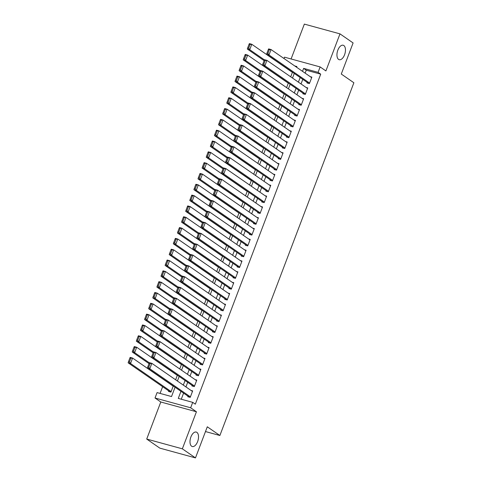 <?xml version="1.0" encoding="UTF-8"?>
<svg xmlns="http://www.w3.org/2000/svg" width="482" height="482" viewBox="0 0 482 482"><rect width="100%" height="100%" fill="white"/><g stroke="black" fill="none" stroke-linecap="round" stroke-linejoin="round"><path stroke-width="0.72" d="M338.569 59.394A7.495 3.916 -74.7 0 1 337.617 50.785A7.495 3.916 -74.7 0 1 343.178 45.242A7.495 3.916 -74.7 0 1 343.829 45.543A7.495 3.916 -74.7 0 1 344.781 54.159A7.495 3.916 -74.7 0 1 339.22 59.702A7.495 3.916 -74.7 0 1 338.569 59.394M191.625 446.224A7.495 3.916 -74.7 0 1 190.673 437.608A7.495 3.916 -74.7 0 1 196.24 432.065A7.495 3.916 -74.7 0 1 196.891 432.372A7.495 3.916 -74.7 0 1 197.843 440.982A7.495 3.916 -74.7 0 1 192.276 446.525A7.495 3.916 -74.7 0 1 191.625 446.224M283.982 58.503L284.488 57.165L320.132 66.932L318.078 72.342L303.63 68.384L302.509 71.324M205.483 431.559L219.882 435.505L353.878 82.759L341.286 74.047L353.101 42.94L339.985 33.867L304.341 24.1L291.092 58.973M219.882 435.505L207.29 426.793L195.475 457.9L159.831 448.133L146.715 439.06L182.353 448.826L196.433 411.767L190.661 407.772L155.017 398.005L157.072 392.595L171.526 396.553L175.062 387.239M196.433 411.767L160.789 402L146.715 439.06M160.789 402L155.017 398.005M162.633 386.691L160.072 393.42M195.475 457.9L182.353 448.826M307.197 82.404L306.992 82.946L309.402 83.603L311.866 77.114L310.233 76.662M303.088 93.225L302.883 93.767L305.293 94.424L307.757 87.935L306.124 87.483M298.979 104.046L298.774 104.588L301.184 105.245L303.648 98.756L302.015 98.304M294.87 114.867L294.665 115.409L297.069 116.066L299.539 109.571L297.9 109.125M290.76 125.688L290.556 126.224L292.96 126.886L295.43 120.392L293.791 119.946M286.645 136.508L286.441 137.045L288.851 137.707L291.315 131.212L289.682 130.767M282.536 147.323L282.332 147.866L284.742 148.528L287.206 142.033L285.573 141.588M278.427 158.144L278.222 158.686L280.632 159.349L283.097 152.854L281.464 152.408M274.318 168.965L274.113 169.507L276.517 170.17L278.988 163.675L277.349 163.229M270.209 179.786L270.004 180.328L272.408 180.985L274.879 174.496L273.24 174.05M266.094 190.607L265.889 191.149L268.299 191.806L270.764 185.317L269.131 184.865M261.985 201.428L261.78 201.97L264.19 202.627L266.654 196.138L265.022 195.686M257.876 212.249L257.671 212.791L260.081 213.448L262.545 206.959L260.913 206.507M253.767 223.07L253.562 223.612L255.966 224.269L258.436 217.78L256.798 217.328M249.658 233.891L249.453 234.427L251.857 235.089L254.327 228.595L252.689 228.149M245.543 244.711L245.338 245.248L247.748 245.91L250.212 239.415L248.579 238.97M241.434 255.526L241.229 256.069L243.639 256.731L246.103 250.236L244.47 249.79M237.325 266.347L237.12 266.889L239.53 267.552L241.994 261.057L240.361 260.611M233.216 277.168L233.011 277.71L235.415 278.373L237.885 271.878L236.246 271.432M229.107 287.989L228.902 288.531L231.306 289.188L233.776 282.699L232.137 282.253M224.998 298.81L224.787 299.352L227.197 300.009L229.661 293.52L228.028 293.068M220.883 309.631L220.678 310.173L223.088 310.83L225.552 304.341L223.919 303.889M216.773 320.452L216.569 320.994L218.979 321.651L221.443 315.162L219.81 314.71M212.664 331.273L212.46 331.815L214.87 332.472L217.334 325.983L215.695 325.531M208.555 342.093L208.351 342.63L210.755 343.292L213.225 336.798L211.586 336.352M204.446 352.914L204.235 353.451L206.645 354.113L209.11 347.618L207.477 347.173M200.331 363.729L200.126 364.272L202.536 364.934L205.001 358.439L203.368 357.993M196.222 374.55L196.017 375.092L198.427 375.755L200.892 369.26L199.259 368.814M192.113 385.371L191.908 385.913L194.318 386.576L196.783 380.081L195.144 379.635M168.736 390.914L168.531 391.456L170.941 392.113L173.261 385.998M172.279 385.317L171.773 385.172M175.623 379.792L177.376 375.177M176.388 374.496L175.882 374.357M179.732 368.971L181.485 364.356M180.497 363.675L179.991 363.536M183.841 358.15L185.594 353.535M184.606 352.854L184.1 352.716M187.95 347.329L189.703 342.714M188.721 342.033L188.209 341.895M192.065 336.508L193.812 331.893M192.83 331.212L192.324 331.074M196.174 325.687L197.927 321.072M196.939 320.391L196.433 320.253M200.283 314.867L202.036 310.251M201.048 309.571L200.542 309.432M204.392 304.046L206.145 299.436M205.157 298.75L204.651 298.611M208.501 293.225L210.254 288.616M209.272 287.929L208.76 287.79M212.616 282.404L214.363 277.795M213.381 277.114L212.875 276.969M216.725 271.589L218.479 266.974M217.49 266.293L216.984 266.154M220.834 260.768L222.588 256.153M221.6 255.472L221.093 255.333M224.943 249.947L226.697 245.332M225.709 244.651L225.202 244.513M229.052 239.126L230.806 234.511M229.824 233.83L229.312 233.692M233.168 228.305L234.915 223.69M233.933 223.009L233.427 222.871M237.277 217.484L239.03 212.869M238.042 212.188L237.536 212.05M241.386 206.664L243.139 202.048M242.151 201.368L241.645 201.229M245.495 195.843L247.248 191.233M246.26 190.547L245.754 190.408M249.604 185.022L251.357 180.413M250.375 179.726L249.863 179.587M253.719 174.201L255.466 169.592M254.484 168.905L253.978 168.766M257.828 163.38L259.581 158.771M258.593 158.09L258.087 157.951M261.937 152.565L263.69 147.95M262.702 147.269L262.196 147.131M266.046 141.744L267.799 137.129M266.811 136.448L266.305 136.31M270.155 130.923L271.908 126.308M270.926 125.627L270.414 125.489M274.27 120.102L276.017 115.487M275.035 114.806L274.529 114.668M278.379 109.281L280.132 104.666M279.144 103.985L278.638 103.847M282.488 98.461L284.241 93.845M283.253 93.165L282.747 93.026M286.597 87.64L288.35 83.025M287.362 82.344L286.856 82.205M290.706 76.819L292.46 72.21M291.477 71.523L290.965 71.384M180.955 391.318L178.268 398.403L192.716 402.362L195.337 404.175L320.705 74.156L306.251 70.197L305.136 73.137M302.78 79.343L301.027 83.958M298.665 90.164L296.918 94.779M294.556 100.985L292.803 105.6M290.447 111.806L288.694 116.421M286.338 122.627L284.585 127.242M282.229 133.448L280.476 138.057M278.114 144.269L276.367 148.878M274.005 155.09L272.252 159.699M269.896 165.904L268.143 170.52M265.787 176.725L264.034 181.34M261.678 187.546L259.925 192.161M257.563 198.367L255.815 202.982M253.454 209.188L251.7 213.803M249.345 220.009L247.591 224.624M245.236 230.83L243.482 235.445M241.127 241.651L239.373 246.26M237.011 252.472L235.264 257.081M232.902 263.293L231.149 267.902M228.793 274.113L227.04 278.723M224.684 284.928L222.931 289.543M220.575 295.749L218.822 300.364M216.46 306.57L214.713 311.185M212.351 317.391L210.598 322.006M208.242 328.212L206.489 332.827M204.133 339.033L202.38 343.648M200.024 349.854L198.271 354.469M195.909 360.675L194.162 365.284M191.8 371.495L190.047 376.105M187.691 382.316L185.938 386.926M183.582 393.131L181.268 399.223M188.004 396.192L187.799 396.734L190.203 397.391L192.673 390.902L191.035 390.456M320.132 66.932L325.904 70.926L339.985 33.867M320.705 74.156L318.078 72.342M192.716 402.362L190.661 407.772M296.617 67.245L296.888 66.534L294.743 65.95M177.418 381.033L179.171 376.418M181.527 370.212L183.281 365.597M185.642 359.391L187.39 354.776M189.751 348.57L191.505 343.961M193.86 337.749L195.614 333.14M197.969 326.929L199.723 322.319M202.078 316.114L203.832 311.499M206.194 305.293L207.941 300.678M210.303 294.472L212.056 289.857M214.412 283.651L216.165 279.036M218.521 272.83L220.274 268.215M222.63 262.009L224.383 257.394M226.745 251.188L228.492 246.573M230.854 240.367L232.607 235.758M234.963 229.546L236.716 224.937M239.072 218.726L240.825 214.116M243.181 207.911L244.934 203.296M247.296 197.09L249.043 192.475M251.405 186.269L253.158 181.654M255.514 175.448L257.268 170.833M259.623 164.627L261.377 160.012M263.732 153.806L265.486 149.191M267.847 142.985L269.595 138.37M271.956 132.164L273.71 127.555M276.065 121.344L277.819 116.734M280.175 110.523L281.928 105.913M284.284 99.708L286.037 95.093M288.399 88.887L290.146 84.272M292.508 78.066L294.261 73.451M300.153 77.53L298.4 82.145M296.044 88.351L294.291 92.966M291.935 99.172L290.182 103.787M287.826 109.992L286.073 114.602M283.711 120.813L281.958 125.422M279.602 131.634L277.849 136.243M275.493 142.449L273.74 147.064M271.384 153.27L269.631 157.885M267.275 164.091L265.522 168.706M263.16 174.912L261.407 179.527M259.051 185.733L257.298 190.348M254.942 196.554L253.189 201.169M250.833 207.374L249.08 211.99M246.724 218.195L244.97 222.805M242.609 229.016L240.855 233.625M238.5 239.837L236.746 244.446M234.391 250.652L232.637 255.267M230.282 261.473L228.528 266.088M226.172 272.294L224.419 276.909M222.057 283.115L220.304 287.73M217.948 293.936L216.195 298.551M213.839 304.757L212.086 309.372M209.73 315.577L207.977 320.193M205.621 326.398L203.868 331.007M201.506 337.219L199.753 341.828M197.397 348.04L195.644 352.649M193.288 358.855L191.535 363.47M189.179 369.676L187.426 374.291M185.07 380.497L183.317 385.112M306.251 70.197L303.63 68.384M190.408 396.855L149.794 368.754L147.39 368.097L189.432 397.18M149.173 363.223L149.444 362.687L151.854 363.344L149.794 368.754L148.697 367.272L150.137 363.488L149.173 363.223L147.739 367.007L148.697 367.272M192.469 391.444L151.854 363.344L150.137 363.488M147.39 368.097L147.739 367.007M129.911 357.945L128.471 361.729L129.435 361.994L130.875 358.204L129.911 357.945L130.176 357.403L132.586 358.066L173.201 386.166M171.146 391.577L130.532 363.476L128.122 362.813L170.164 391.902M130.875 358.204L132.586 358.066L130.532 363.476L129.435 361.994M128.471 361.729L128.122 362.813M194.523 386.034L153.909 357.933L151.499 357.276L193.541 386.359M153.288 352.402L153.553 351.866L155.963 352.523L153.909 357.933L152.812 356.451L154.246 352.667L153.288 352.402L151.848 356.186L152.812 356.451M196.578 380.623L155.963 352.523L154.246 352.667M151.499 357.276L151.848 356.186M198.632 375.213L158.018 347.112L155.608 346.456L197.65 375.544M157.397 341.581L157.662 341.045L160.072 341.702L158.018 347.112L156.921 345.63L158.361 341.846L157.397 341.581L155.957 345.371L156.921 345.63M200.687 369.802L160.072 341.702L158.361 341.846M155.608 346.456L155.957 345.371M202.741 364.392L162.127 336.291L159.717 335.635L201.765 364.723M161.506 330.76L161.771 330.224L164.181 330.881L162.127 336.291L161.03 334.809L162.47 331.026L161.506 330.76L160.066 334.55L161.03 334.809M204.796 358.982L164.181 330.881L162.47 331.026M159.717 335.635L160.066 334.55M206.85 353.571L166.236 325.471L163.832 324.814L205.874 353.902M165.615 319.94L165.886 319.403L168.29 320.06L166.236 325.471L165.139 323.994L166.579 320.205L165.615 319.94L164.175 323.729L165.139 323.994M208.905 348.161L168.29 320.06L166.579 320.205M163.832 324.814L164.175 323.729M134.02 347.124L132.58 350.908L133.544 351.173L134.984 347.389L134.02 347.124L134.285 346.588L136.695 347.245L177.31 375.345M149.366 362.844L134.641 352.655L132.231 351.993L149.028 363.615M134.984 347.389L136.695 347.245L134.641 352.655L133.544 351.173M132.58 350.908L132.231 351.993M138.129 336.303L136.689 340.087L137.653 340.352L139.093 336.569L138.129 336.303L138.4 335.767L140.804 336.424L181.419 364.525M153.475 352.023L138.75 341.834L136.34 341.178L153.137 352.794M139.093 336.569L140.804 336.424L138.75 341.834L137.653 340.352M136.689 340.087L136.34 341.178M142.238 325.483L140.798 329.272L141.762 329.531L143.202 325.748L142.238 325.483L142.509 324.946L144.913 325.603L185.528 353.704M157.584 341.202L142.859 331.014L140.455 330.357L157.246 341.973M143.202 325.748L144.913 325.603L142.859 331.014L141.762 329.531M140.798 329.272L140.455 330.357M146.347 314.662L144.913 318.451L145.877 318.71L147.311 314.927L146.347 314.662L146.618 314.125L149.028 314.782L189.643 342.883M161.693 330.381L146.974 320.193L144.564 319.536L161.356 331.152M147.311 314.927L149.028 314.782L146.974 320.193L145.877 318.71M144.913 318.451L144.564 319.536M210.959 342.75L170.345 314.656L167.941 313.993L209.983 343.082M169.724 309.119L169.995 308.582L172.405 309.245L170.345 314.656L169.248 313.173L170.688 309.384L169.724 309.119L168.29 312.908L169.248 313.173M213.02 337.34L172.405 309.245L170.688 309.384M167.941 313.993L168.29 312.908M150.462 303.841L149.022 307.63L149.986 307.896L151.426 304.106L150.462 303.841L150.727 303.305L153.137 303.961L193.752 332.062M165.808 319.56L151.083 309.372L148.673 308.715L165.465 320.331M151.426 304.106L153.137 303.961L151.083 309.372L149.986 307.896M149.022 307.63L148.673 308.715M215.074 331.929L174.46 303.835L172.05 303.172L214.092 332.261M173.839 298.298L174.104 297.762L176.514 298.424L174.46 303.835L173.363 302.353L174.797 298.563L173.839 298.298L172.399 302.087L173.363 302.353M217.129 326.519L176.514 298.424L174.797 298.563M172.05 303.172L172.399 302.087M154.571 293.02L153.131 296.81L154.095 297.075L155.535 293.285L154.571 293.02L154.836 292.484L157.246 293.146L197.861 321.241M169.917 308.739L155.192 298.551L152.782 297.894L169.58 309.51M155.535 293.285L157.246 293.146L155.192 298.551L154.095 297.075M153.131 296.81L152.782 297.894M219.183 321.108L178.569 293.014L176.159 292.351L218.201 321.44M177.948 287.477L178.213 286.941L180.623 287.603L178.569 293.014L177.472 291.532L178.912 287.742L177.948 287.477L176.508 291.267L177.472 291.532M221.238 315.698L180.623 287.603L178.912 287.742M176.159 292.351L176.508 291.267M158.68 282.199L157.24 285.989L158.204 286.254L159.644 282.464L158.68 282.199L158.952 281.663L161.356 282.325L201.97 310.42M174.026 297.918L159.301 287.736L156.891 287.073L173.689 298.689M159.644 282.464L161.356 282.325L159.301 287.736L158.204 286.254M157.24 285.989L156.891 287.073M223.293 310.288L182.678 282.193L180.268 281.53L222.316 310.619M182.057 276.662L182.323 276.12L184.733 276.782L182.678 282.193L181.581 280.711L183.021 276.921L182.057 276.662L180.617 280.446L181.581 280.711M225.347 304.883L184.733 276.782L183.021 276.921M180.268 281.53L180.617 280.446M162.789 271.378L161.35 275.168L162.314 275.433L163.753 271.643L162.789 271.378L163.061 270.842L165.465 271.505L206.079 299.599M178.135 287.097L163.41 276.915L161.006 276.252L177.798 287.875M163.753 271.643L165.465 271.505L163.41 276.915L162.314 275.433M161.35 275.168L161.006 276.252M227.402 299.473L186.787 271.372L184.383 270.709L226.426 299.798M186.166 265.841L186.438 265.299L188.842 265.962L186.787 271.372L185.691 269.89L187.13 266.1L186.166 265.841L184.727 269.625L185.691 269.89M229.456 294.062L188.842 265.962L187.13 266.1M184.383 270.709L184.727 269.625M231.511 288.652L190.896 260.551L188.492 259.888L230.535 288.977M190.276 255.02L190.547 254.484L192.957 255.141L190.896 260.551L189.8 259.069L191.24 255.285L190.276 255.02L188.842 258.804L189.8 259.069M233.571 283.241L192.957 255.141L191.24 255.285M188.492 259.888L188.842 258.804M235.626 277.831L195.011 249.73L192.601 249.073L234.644 278.156M194.391 244.199L194.656 243.663L197.066 244.32L195.011 249.73L193.915 248.248L195.349 244.464L194.391 244.199L192.951 247.983L193.915 248.248M237.68 272.42L197.066 244.32L195.349 244.464M192.601 249.073L192.951 247.983M239.735 267.01L199.12 238.909L196.71 238.253L238.753 267.335M198.5 233.378L198.765 232.842L201.175 233.499L199.12 238.909L198.024 237.427L199.464 233.643L198.5 233.378L197.06 237.168L198.024 237.427M241.789 261.599L201.175 233.499L199.464 233.643M196.71 238.253L197.06 237.168M243.844 256.189L203.229 228.088L200.819 227.432L242.868 256.52M202.609 222.557L202.874 222.021L205.284 222.678L203.229 228.088L202.133 226.606L203.573 222.823L202.609 222.557L201.169 226.347L202.133 226.606M245.898 250.779L205.284 222.678L203.573 222.823M200.819 227.432L201.169 226.347M247.953 245.368L207.338 217.268L204.928 216.611L246.977 245.7M206.718 211.737L206.989 211.2L209.393 211.857L207.338 217.268L206.242 215.791L207.682 212.002L206.718 211.737L205.278 215.526L206.242 215.791M250.007 239.958L209.393 211.857L207.682 212.002M204.928 216.611L205.278 215.526M252.062 234.547L211.447 206.453L209.043 205.79L251.086 234.879M210.827 200.916L211.098 200.379L213.508 201.042L211.447 206.453L210.351 204.971L211.791 201.181L210.827 200.916L209.393 204.705L210.351 204.971M254.122 229.137L213.508 201.042L211.791 201.181M209.043 205.79L209.393 204.705M256.177 223.726L215.562 195.632L213.152 194.969L255.195 224.058M214.942 190.095L215.207 189.559L217.617 190.221L215.562 195.632L214.466 194.15L215.9 190.36L214.942 190.095L213.502 193.885L214.466 194.15M258.232 218.316L217.617 190.221L215.9 190.36M213.152 194.969L213.502 193.885M260.286 212.905L219.672 184.811L217.262 184.148L259.304 213.237M219.051 179.274L219.316 178.738L221.726 179.4L219.672 184.811L218.575 183.329L220.015 179.539L219.051 179.274L217.611 183.064L218.575 183.329M262.341 207.495L221.726 179.4L220.015 179.539M217.262 184.148L217.611 183.064M264.395 202.085L223.781 173.99L221.371 173.327L263.419 202.416M223.16 168.459L223.425 167.917L225.835 168.58L223.781 173.99L222.684 172.508L224.124 168.718L223.16 168.459L221.72 172.243L222.684 172.508M266.45 196.674L225.835 168.58L224.124 168.718M221.371 173.327L221.72 172.243M268.504 191.27L227.89 163.169L225.48 162.506L267.528 191.595M227.269 157.638L227.54 157.096L229.944 157.759L227.89 163.169L226.793 161.687L228.233 157.897L227.269 157.638L225.829 161.422L226.793 161.687M270.559 185.859L229.944 157.759L228.233 157.897M225.48 162.506L225.829 161.422M272.613 180.449L231.999 152.348L229.595 151.685L271.637 180.774M231.378 146.817L231.649 146.281L234.053 146.938L231.999 152.348L230.902 150.866L232.342 147.082L231.378 146.817L229.944 150.601L230.902 150.866M274.668 175.038L234.053 146.938L232.342 147.082M229.595 151.685L229.944 150.601M166.899 260.563L165.465 264.347L166.429 264.612L167.863 260.822L166.899 260.563L167.17 260.021L169.58 260.684L210.194 288.778M182.244 276.282L167.525 266.094L165.115 265.431L181.907 277.054M167.863 260.822L169.58 260.684L167.525 266.094L166.429 264.612M165.465 264.347L165.115 265.431M171.014 249.742L169.574 253.526L170.538 253.791L171.978 250.001L171.014 249.742L171.279 249.2L173.689 249.863L214.303 277.963M186.359 265.462L171.634 255.273L169.224 254.61L186.016 266.233M171.978 250.001L173.689 249.863L171.634 255.273L170.538 253.791M169.574 253.526L169.224 254.61M175.123 238.921L173.683 242.705L174.647 242.97L176.087 239.186L175.123 238.921L175.388 238.385L177.798 239.042L218.412 267.142M190.468 254.641L175.743 244.452L173.333 243.79L190.131 255.412M176.087 239.186L177.798 239.042L175.743 244.452L174.647 242.97M173.683 242.705L173.333 243.79M179.232 228.1L177.792 231.884L178.756 232.149L180.196 228.366L179.232 228.1L179.503 227.564L181.907 228.221L222.521 256.322M194.577 243.82L179.852 233.631L177.442 232.975L194.24 244.591M180.196 228.366L181.907 228.221L179.852 233.631L178.756 232.149M177.792 231.884L177.442 232.975M183.341 217.28L181.901 221.063L182.865 221.328L184.305 217.545L183.341 217.28L183.612 216.743L186.016 217.4L226.63 245.501M198.686 232.999L183.961 222.811L181.557 222.154L198.349 233.77M184.305 217.545L186.016 217.4L183.961 222.811L182.865 221.328M181.901 221.063L181.557 222.154M187.45 206.459L186.016 210.248L186.98 210.507L188.414 206.724L187.45 206.459L187.721 205.922L190.131 206.579L230.745 234.68M202.795 222.178L188.076 211.99L185.666 211.333L202.458 222.949M188.414 206.724L190.131 206.579L188.076 211.99L186.98 210.507M186.016 210.248L185.666 211.333M191.565 195.638L190.125 199.428L191.089 199.687L192.529 195.903L191.565 195.638L191.83 195.102L194.24 195.758L234.855 223.859M206.911 211.357L192.185 201.169L189.775 200.512L206.567 212.128M192.529 195.903L194.24 195.758L192.185 201.169L191.089 199.687M190.125 199.428L189.775 200.512M195.674 184.817L194.234 188.607L195.198 188.872L196.638 185.082L195.674 184.817L195.939 184.281L198.349 184.943L238.964 213.038M211.02 200.536L196.295 190.348L193.885 189.691L210.682 201.307M196.638 185.082L198.349 184.943L196.295 190.348L195.198 188.872M194.234 188.607L193.885 189.691M199.783 173.996L198.343 177.786L199.307 178.051L200.747 174.261L199.783 173.996L200.054 173.46L202.458 174.123L243.073 202.217M215.129 189.715L200.404 179.533L197.994 178.87L214.791 190.486M200.747 174.261L202.458 174.123L200.404 179.533L199.307 178.051M198.343 177.786L197.994 178.87M203.892 163.175L202.452 166.965L203.416 167.23L204.856 163.44L203.892 163.175L204.163 162.639L206.567 163.302L247.182 191.396M219.238 178.894L204.513 168.712L202.109 168.049L218.9 179.672M204.856 163.44L206.567 163.302L204.513 168.712L203.416 167.23M202.452 166.965L202.109 168.049M208.001 152.36L206.567 156.144L207.531 156.409L208.965 152.619L208.001 152.36L208.272 151.818L210.682 152.481L251.297 180.575M223.347 168.073L208.628 157.891L206.218 157.228L223.009 168.851M208.965 152.619L210.682 152.481L208.628 157.891L207.531 156.409M206.567 156.144L206.218 157.228M212.116 141.539L210.676 145.323L211.64 145.588L213.08 141.798L212.116 141.539L212.381 140.997L214.791 141.66L255.406 169.76M227.462 157.259L212.737 147.07L210.327 146.407L227.118 158.03M213.08 141.798L214.791 141.66L212.737 147.07L211.64 145.588M210.676 145.323L210.327 146.407M276.728 169.628L236.114 141.527L233.704 140.871L275.746 169.953M235.493 135.996L235.758 135.46L238.168 136.117L236.114 141.527L235.017 140.045L236.451 136.261L235.493 135.996L234.053 139.78L235.017 140.045M278.783 164.217L238.168 136.117L236.451 136.261M233.704 140.871L234.053 139.78M280.837 158.807L240.223 130.706L237.813 130.05L279.855 159.132M239.602 125.175L239.867 124.639L242.277 125.296L240.223 130.706L239.126 129.224L240.566 125.441L239.602 125.175L238.162 128.965L239.126 129.224M282.892 153.397L242.277 125.296L240.566 125.441M237.813 130.05L238.162 128.965M284.946 147.986L244.332 119.885L241.922 119.229L283.97 148.317M243.711 114.355L243.976 113.818L246.386 114.475L244.332 119.885L243.235 118.403L244.675 114.62L243.711 114.355L242.271 118.144L243.235 118.403M287.001 142.576L246.386 114.475L244.675 114.62M241.922 119.229L242.271 118.144M289.055 137.165L248.441 109.065L246.031 108.408L288.079 137.497M247.82 103.534L248.091 102.997L250.495 103.654L248.441 109.065L247.344 107.588L248.784 103.799L247.82 103.534L246.38 107.323L247.344 107.588M291.11 131.755L250.495 103.654L248.784 103.799M246.031 108.408L246.38 107.323M216.225 130.718L214.785 134.502L215.749 134.767L217.189 130.984L216.225 130.718L216.49 130.182L218.9 130.839L259.515 158.94M231.571 146.438L216.846 136.249L214.436 135.587L231.233 147.209M217.189 130.984L218.9 130.839L216.846 136.249L215.749 134.767M214.785 134.502L214.436 135.587M220.334 119.898L218.894 123.681L219.858 123.946L221.298 120.163L220.334 119.898L220.605 119.361L223.009 120.018L263.624 148.119M235.68 135.617L220.955 125.428L218.545 124.772L235.343 136.388M221.298 120.163L223.009 120.018L220.955 125.428L219.858 123.946M218.894 123.681L218.545 124.772M224.443 109.077L223.003 112.86L223.967 113.125L225.407 109.342L224.443 109.077L224.714 108.54L227.118 109.197L267.733 137.298M239.789 124.796L225.064 114.608L222.66 113.951L239.452 125.567M225.407 109.342L227.118 109.197L225.064 114.608L223.967 113.125M223.003 112.86L222.66 113.951M228.552 98.256L227.118 102.045L228.082 102.305L229.516 98.521L228.552 98.256L228.823 97.719L231.233 98.376L271.848 126.477M243.898 113.975L229.179 103.787L226.769 103.13L243.561 114.746M229.516 98.521L231.233 98.376L229.179 103.787L228.082 102.305M227.118 102.045L226.769 103.13M293.164 126.344L252.55 98.244L250.146 97.587L292.188 126.676M251.929 92.713L252.2 92.176L254.604 92.839L252.55 98.244L251.453 96.768L252.893 92.978L251.929 92.713L250.495 96.502L251.453 96.768M295.219 120.934L254.604 92.839L252.893 92.978M250.146 97.587L250.495 96.502M232.667 87.435L231.227 91.225L232.191 91.484L233.631 87.7L232.667 87.435L232.933 86.899L235.343 87.555L275.957 115.656M248.013 103.154L233.288 92.966L230.878 92.309L247.67 103.925M233.631 87.7L235.343 87.555L233.288 92.966L232.191 91.484M231.227 91.225L230.878 92.309M297.28 115.523L256.665 87.429L254.255 86.766L296.297 115.855M256.044 81.892L256.31 81.356L258.72 82.018L256.665 87.429L255.568 85.947L257.002 82.157L256.044 81.892L254.604 85.682L255.568 85.947M299.334 110.113L258.72 82.018L257.002 82.157M254.255 86.766L254.604 85.682M236.776 76.614L235.337 80.404L236.3 80.669L237.74 76.879L236.776 76.614L237.042 76.078L239.452 76.74L280.066 104.835M252.122 92.333L237.397 82.145L234.987 81.488L251.785 93.104M237.74 76.879L239.452 76.74L237.397 82.145L236.3 80.669M235.337 80.404L234.987 81.488M301.389 104.702L260.774 76.608L258.364 75.945L300.407 105.034M260.153 71.071L260.419 70.535L262.829 71.197L260.774 76.608L259.678 75.126L261.117 71.336L260.153 71.071L258.714 74.861L259.678 75.126M303.443 99.292L262.829 71.197L261.117 71.336M258.364 75.945L258.714 74.861M240.886 65.793L239.446 69.583L240.41 69.848L241.85 66.058L240.886 65.793L241.151 65.257L243.561 65.92L284.175 94.014M256.231 81.512L241.506 71.33L239.096 70.667L255.894 82.283M241.85 66.058L243.561 65.92L241.506 71.33L240.41 69.848M239.446 69.583L239.096 70.667M305.498 93.882L264.883 65.787L262.473 65.124L304.522 94.213M264.263 60.256L264.528 59.714L266.938 60.377L264.883 65.787L263.787 64.305L265.227 60.515L264.263 60.256L262.823 64.04L263.787 64.305M307.552 88.471L266.938 60.377L265.227 60.515M262.473 65.124L262.823 64.04M244.995 54.972L243.555 58.762L244.519 59.027L245.959 55.237L244.995 54.972L245.266 54.436L247.67 55.099L288.284 83.193M260.34 70.691L245.615 60.509L243.211 59.846L260.003 71.469M245.959 55.237L247.67 55.099L245.615 60.509L244.519 59.027M243.555 58.762L243.211 59.846M309.607 83.067L268.992 54.966L266.582 54.303L308.631 83.392M268.372 49.435L268.643 48.893L271.047 49.556L268.992 54.966L267.896 53.484L269.336 49.694L268.372 49.435L266.932 53.219L267.896 53.484M311.661 77.656L271.047 49.556L269.336 49.694M266.582 54.303L266.932 53.219M249.104 44.157L247.67 47.941L248.634 48.206L250.068 44.416L249.104 44.157L249.375 43.615L251.785 44.278L292.399 72.372M264.449 59.87L249.73 49.688L247.32 49.025L264.112 60.648M250.068 44.416L251.785 44.278L249.73 49.688L248.634 48.206M247.67 47.941L247.32 49.025"/></g></svg>
